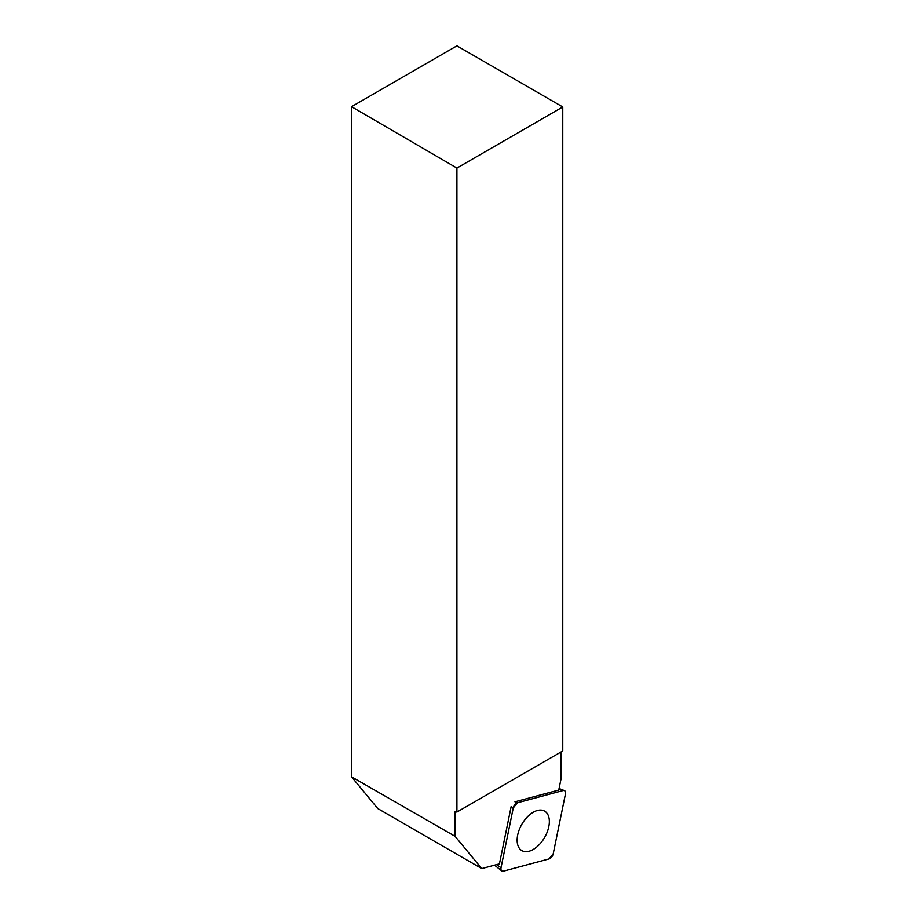 <?xml version="1.0" encoding="UTF-8"?>
<svg xmlns="http://www.w3.org/2000/svg" width="917" height="917" viewBox="0 0 917 917"><rect width="100%" height="100%" fill="white"/><g stroke="black" fill="none" stroke-linecap="round" stroke-linejoin="round"><path stroke-width="1.38" d="M513.256 807.957L501.026 867.757A4.78 2.762 120 0 0 501.702 870.875A4.78 2.762 120 0 0 503.41 871.15L549.077 858.908A4.78 2.762 120 0 0 553.215 853.773L565.457 793.962A4.78 2.762 120 0 0 564.368 790.603A4.78 2.762 120 0 0 563.061 790.569L517.394 802.811A4.78 2.762 120 0 0 513.256 807.957L511.17 806.513L499.444 863.86L481.757 868.594L377.758 808.542L351.543 776.825L455.096 836.327L481.757 868.594M541.294 842.322A22.787 13.147 120 0 0 544.297 810.949A22.787 13.147 120 0 0 525.189 819.397A22.787 13.147 120 0 0 521.532 850.391A22.787 13.147 120 0 0 541.294 842.322M456.918 812.072L562.763 750.966L562.763 106.957L456.918 168.063L456.918 812.072L455.096 811.74L455.096 836.327M456.918 168.063L351.543 106.693L351.543 776.825M351.543 106.693L456.918 45.85L562.763 106.957M517.394 802.811L514.953 801.813L558.751 790.076L560.929 779.45L560.929 752.02M455.726 811.373L455.096 811.74M565.457 793.984C565.778 791.44 564.987 790.305 563.049 790.569L517.406 802.799L513.256 807.969L501.026 867.734C500.693 870.279 501.496 871.414 503.422 871.15L549.065 858.92L553.226 853.75L565.457 793.984M496.521 864.639L501.026 867.757M563.061 790.569L558.992 788.907M559.072 788.528L564.368 790.603M494.538 865.167L501.702 870.875"/></g></svg>
